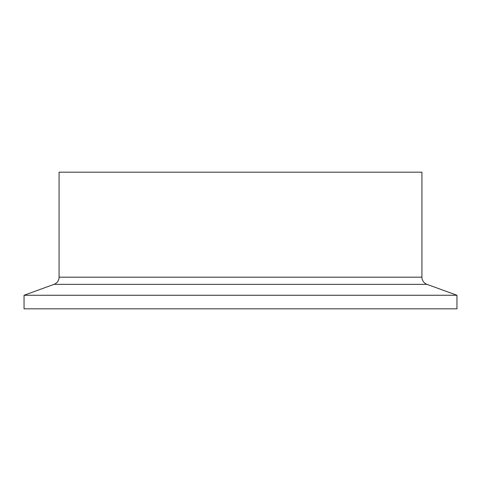 <?xml version="1.0" encoding="UTF-8"?>
<svg xmlns="http://www.w3.org/2000/svg" width="481" height="481" viewBox="0 0 481 481"><rect width="100%" height="100%" fill="white"/><g stroke="black" fill="none" stroke-linecap="round" stroke-linejoin="round"><path stroke-width="0.72" d="M456.95 295.262L426.942 284.337A7.618 7.618 0 0 1 421.927 277.176L421.927 172.168L59.073 172.168L59.073 277.176A7.618 7.618 0 0 1 54.058 284.337L24.05 295.262L24.05 308.832L456.95 308.832L456.95 295.262L24.05 295.262M421.927 277.176L59.073 277.176M426.942 284.337L54.058 284.337M63.167 308.832L417.833 308.832"/></g></svg>
